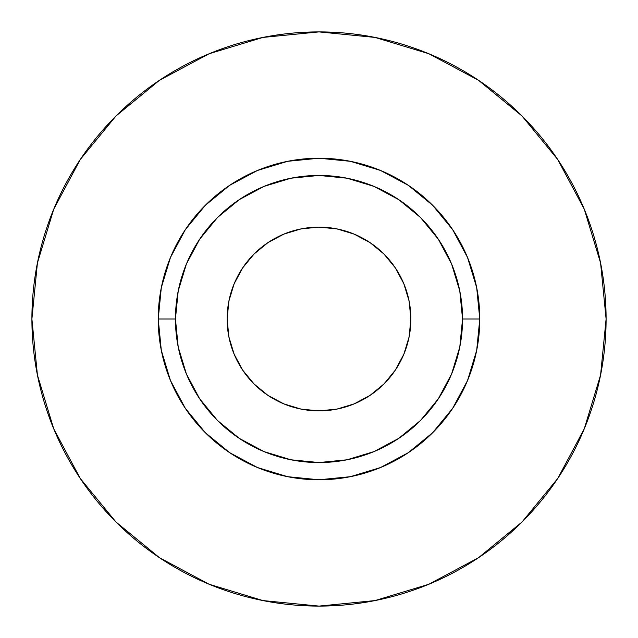 <?xml version="1.0" encoding="UTF-8"?>
<svg xmlns="http://www.w3.org/2000/svg" width="638" height="638" viewBox="0 0 638 638"><rect width="100%" height="100%" fill="white"/><g stroke="black" fill="none" stroke-linecap="round" stroke-linejoin="round"><path stroke-width="0.96" d="M410.872 319A91.872 91.872 0 0 1 319 410.872A91.872 91.872 0 0 1 227.128 319L228.89 301.08L234.122 283.838L242.607 267.96L254.036 254.036L267.96 242.607L283.838 234.122L301.08 228.89L319 227.128L336.92 228.89L354.162 234.122L370.04 242.607L383.964 254.036L395.393 267.96L403.878 283.838L409.11 301.08L410.872 319L409.11 336.92L403.878 354.162L395.393 370.04L383.964 383.964L370.04 395.393L354.162 403.878L336.92 409.11L319 410.872L301.08 409.11L283.838 403.878L267.96 395.393L254.036 383.964L242.607 370.04L234.122 354.162L228.89 336.92L227.128 319A91.872 91.872 0 0 1 319 227.128A91.872 91.872 0 0 1 410.872 319M462.55 319L479.776 319A160.776 160.776 0 0 1 319 479.776A160.776 160.776 0 0 1 158.224 319L175.45 319A143.55 143.55 0 0 1 319 175.45A143.55 143.55 0 0 1 462.55 319A143.55 143.55 0 0 1 319 462.55A143.55 143.55 0 0 1 175.45 319L178.209 347.008L186.376 373.932L199.646 398.75L217.494 420.506L239.25 438.354L264.068 451.624L290.992 459.791L319 462.55L347.008 459.791L373.932 451.624L398.75 438.354L420.506 420.506L438.354 398.75L451.624 373.932L459.791 347.008L462.55 319L459.791 290.992L451.624 264.068L438.354 239.25L420.506 217.494L398.75 199.646L373.932 186.376L347.008 178.209L319 175.45L290.992 178.209L264.068 186.376L239.25 199.646L217.494 217.494L199.646 239.25L186.376 264.068L178.209 290.992L175.45 319L158.224 319L161.31 287.634L170.466 257.473L185.323 229.68L205.316 205.316L229.68 185.323L257.473 170.466L287.634 161.31L319 158.224L350.366 161.31L380.527 170.466L408.32 185.323L432.684 205.316L452.677 229.68L467.534 257.473L476.69 287.634L479.776 319L476.69 350.366L467.534 380.527L452.677 408.32L432.684 432.684L408.32 452.677L380.527 467.534L350.366 476.69L319 479.776L287.634 476.69L257.473 467.534L229.68 452.677L205.316 432.684L185.323 408.32L170.466 380.527L161.31 350.366L158.224 319A160.776 160.776 0 0 1 319 158.224A160.776 160.776 0 0 1 479.776 319L462.55 319M31.9 319A287.1 287.1 0 0 1 319 31.9A287.1 287.1 0 0 1 606.1 319A287.1 287.1 0 0 1 319 606.1A287.1 287.1 0 0 1 31.9 319L37.419 375.008L53.752 428.872L80.284 478.508L115.988 522.012L159.492 557.716L209.128 584.249L262.992 600.581L319 606.1L375.008 600.581L428.872 584.249L478.508 557.716L522.012 522.012L557.716 478.508L584.249 428.872L600.581 375.008L606.1 319L600.581 262.992L584.249 209.128L557.716 159.492L522.012 115.988L478.508 80.284L428.872 53.752L375.008 37.419L319 31.9L262.992 37.419L209.128 53.752L159.492 80.284L115.988 115.988L80.284 159.492L53.752 209.128L37.419 262.992L31.9 319M557.716 159.492L522.012 115.988L478.58 80.34M159.492 80.284L115.988 115.988L80.34 159.42M80.284 478.508L115.988 522.012L159.42 557.66M478.508 557.716L522.012 522.012L557.66 478.58M254.036 254.036L267.96 242.607M383.964 254.036L395.393 267.96M383.964 383.964L370.04 395.393M254.036 383.964L242.607 370.04"/></g></svg>
